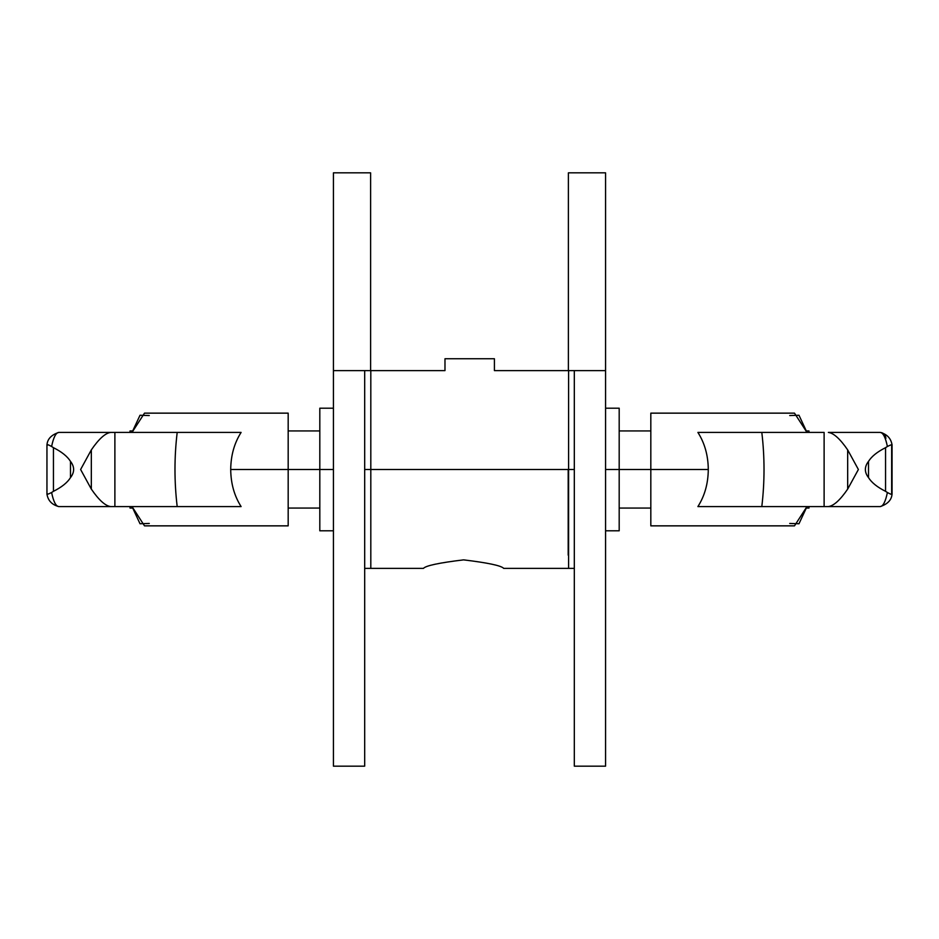 <?xml version="1.0" encoding="UTF-8"?>
<svg xmlns="http://www.w3.org/2000/svg" width="939" height="939" viewBox="0 0 939 939"><rect width="100%" height="100%" fill="white"/><g stroke="black" fill="none" stroke-linecap="round" stroke-linejoin="round"><path stroke-width="1.41" d="M333.427 370.612L333.427 766.165L364.684 766.165L364.684 370.612L333.427 370.612L370.612 370.612L370.612 172.835L333.427 172.835L333.427 370.612L333.427 172.835L370.612 172.835L370.612 370.612L364.684 370.612L364.684 766.165L333.427 766.165L333.427 370.612M574.316 766.165L574.316 370.612L574.316 766.165L605.573 766.165L605.573 370.612L574.316 370.612L605.573 370.612L605.573 172.835L568.388 172.835L568.388 370.612L574.316 370.612L568.388 370.612L568.388 172.835L605.573 172.835L605.573 766.165L574.316 766.165M568.189 469.5L574.316 469.5L568.189 469.5L568.189 555.137C568.189 572.626 568.189 572.626 568.189 555.137C568.189 572.626 568.189 572.626 568.189 555.137L568.189 469.5M364.684 469.5L370.811 469.5L364.684 469.5M364.684 568.388L370.811 568.388L370.811 370.612L444.98 370.612L444.98 358.745L494.419 358.745L494.419 370.612L568.588 370.612L568.588 568.388L568.588 469.5L370.811 469.5L370.811 568.388L423.419 568.388C425.801 565.654 439.182 562.813 463.573 559.867C487.951 562.813 501.332 565.654 503.715 568.388C501.332 565.654 487.951 562.813 463.573 559.867C439.182 562.813 425.801 565.654 423.419 568.388C425.801 565.654 439.182 562.813 463.573 559.867C487.951 562.813 501.332 565.654 503.715 568.388L568.588 568.388M619.188 469.5L708.288 469.5C708.159 455.462 704.696 443.114 697.9 432.421L824.113 432.421L697.9 432.421C704.696 443.114 708.159 455.462 708.288 469.5C708.159 483.538 704.696 495.886 697.9 506.579L761.752 506.579L697.9 506.579C704.696 495.886 708.159 483.538 708.288 469.5L650.821 469.5L650.821 525.852L650.821 413.148L650.821 469.5L619.188 469.5L619.188 408.195L619.188 469.5L605.561 469.5L619.188 469.5L619.188 530.805L619.188 469.5M789.722 415.543L798.983 415.249L806.977 432.421L794.5 413.148L650.821 413.148M808.984 432.421L808.984 430.942L808.984 432.421M824.196 506.579L828.351 506.579C833.715 505.886 840.159 500.064 847.682 489.09L847.671 449.91L847.671 489.09L858.387 469.5L847.682 449.91C840.159 438.936 833.715 433.114 828.351 432.421L880.207 432.421L828.351 432.421C833.715 433.114 840.159 438.936 847.682 449.91L858.387 469.5L847.682 489.09C840.159 500.064 833.715 505.886 828.351 506.579L880.207 506.579C883.13 506.297 885.524 501.602 887.39 492.506L885.547 491.32C877.308 487.177 871.627 482.623 868.516 477.634C864.326 472.211 864.326 466.789 868.516 461.366L868.516 461.366C871.627 456.377 877.308 451.823 885.547 447.68L887.39 446.506C885.524 437.398 883.13 432.703 880.207 432.421C883.13 432.703 885.524 437.398 887.39 446.495C891.487 444.476 892.907 444.077 891.651 445.309L891.651 493.726C892.531 494.947 891.111 494.536 887.39 492.506C885.524 501.602 883.13 506.297 880.207 506.579L761.775 506.579M650.821 525.852L794.5 525.852L806.977 506.579L798.983 523.751L789.722 523.457M806.578 508.058L808.984 508.058L808.984 506.579M892.038 444.793C890.947 438.325 887.003 434.205 880.207 432.421C883.634 432.809 885.536 434.78 885.9 438.36M891.651 445.309C892.907 444.077 891.487 444.476 887.39 446.495L885.547 447.68C877.308 451.823 871.627 456.377 868.516 461.366L868.516 477.634L868.516 461.366C864.326 466.789 864.326 472.211 868.516 477.634C871.627 482.623 877.308 487.177 885.547 491.32L887.39 492.494C891.111 494.536 892.531 494.947 891.639 493.714M761.811 506.579C764.757 481.86 764.757 457.14 761.811 432.421C764.757 457.14 764.757 481.86 761.811 506.579L824.113 506.579L824.113 432.421M735.73 432.421L717.889 432.421M735.648 506.579L717.854 506.579M885.547 447.68L885.547 491.32L885.547 447.68M319.812 469.5L230.712 469.5C230.841 483.538 234.304 495.886 241.1 506.579L114.887 506.579L241.1 506.579C234.304 495.886 230.841 483.538 230.712 469.5C230.841 455.462 234.304 443.114 241.1 432.421L177.248 432.421L241.1 432.421C234.304 443.114 230.841 455.462 230.712 469.5L288.179 469.5L288.179 413.148L288.179 525.852L288.179 469.5L319.812 469.5L319.812 530.805L319.812 469.5L333.439 469.5L319.812 469.5L319.812 408.195L319.812 469.5M149.278 523.457L140.017 523.751L132.023 506.579L144.5 525.852L288.179 525.852M130.016 506.579L130.016 508.058L130.016 506.579M58.793 432.421L114.804 432.421L58.793 432.421C55.871 432.703 53.476 437.398 51.61 446.495C53.476 437.398 55.871 432.703 58.793 432.421C51.41 434.851 47.466 438.971 46.962 444.793M114.887 506.579L114.887 432.421L177.225 432.421M288.179 413.148L144.5 413.148L132.023 432.421L140.017 415.249L149.278 415.543M132.422 430.942L130.016 430.942L130.016 432.421M47.361 445.286C46.457 444.053 47.877 444.464 51.61 446.495C47.877 444.464 46.457 444.053 47.361 445.286L47.349 445.309M58.793 506.579C55.871 506.297 53.476 501.602 51.61 492.506C47.513 494.524 46.093 494.923 47.349 493.691C46.093 494.923 47.513 494.524 51.61 492.506C53.476 501.602 55.871 506.297 58.793 506.579L110.649 506.579C105.285 505.886 98.841 500.064 91.318 489.09L80.613 469.5L91.318 449.91C98.841 438.936 105.285 433.114 110.649 432.421C105.285 433.114 98.841 438.936 91.318 449.91L80.613 469.5L91.318 489.09L91.329 449.91L91.329 489.09C98.841 500.064 105.285 505.886 110.649 506.579L58.793 506.579C51.997 504.795 48.053 500.675 46.962 494.207L47.02 493.973M70.484 477.634L70.484 477.634C67.373 482.623 61.692 487.177 53.453 491.32L51.61 492.494L53.453 491.32L53.453 447.68C61.692 451.823 67.373 456.377 70.484 461.366L70.484 461.366C74.674 466.789 74.674 472.211 70.484 477.634C74.674 472.211 74.674 466.789 70.484 461.366L70.484 477.634L70.484 461.366C67.373 456.377 61.692 451.823 53.453 447.68L51.61 446.506L53.453 447.68L53.453 491.32C61.692 487.177 67.373 482.623 70.484 477.634M114.804 506.579L110.649 506.579L114.804 506.579M177.189 432.421C174.243 457.14 174.243 481.86 177.189 506.579C174.243 481.86 174.243 457.14 177.189 432.421L114.804 432.421M203.27 506.579L221.111 506.579M203.352 432.421L221.146 432.421M568.588 370.612L494.419 370.612L494.419 358.745L444.98 358.745L444.98 370.612L370.811 370.612L370.811 469.5L568.588 469.5L568.588 370.612M574.316 568.388L568.189 568.388M650.821 430.942L619.188 430.942M808.984 430.942L806.578 430.942M892.038 494.207C891.534 500.029 887.59 504.149 880.207 506.579M892.05 444.851L892.05 494.149M619.188 508.058L650.821 508.058M619.188 408.195L605.561 408.195M605.561 530.805L619.188 530.805M288.179 508.058L319.812 508.058M130.016 508.058L132.422 508.058M46.95 494.149L46.95 444.851M319.812 430.942L288.179 430.942M319.812 530.805L333.439 530.805M333.439 408.195L319.812 408.195"/></g></svg>
